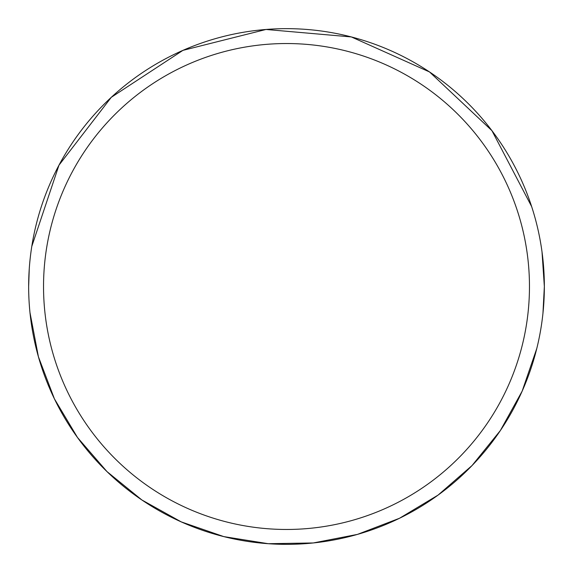 <?xml version="1.0" encoding="UTF-8"?>
<svg xmlns="http://www.w3.org/2000/svg" width="573" height="573" viewBox="0 0 573 573"><rect width="100%" height="100%" fill="white"/><g stroke="black" fill="none" stroke-linecap="round" stroke-linejoin="round"><path stroke-width="0.86" d="M286.5 544.35A257.85 257.85 0 0 0 544.35 286.5A257.85 257.85 0 0 0 286.5 28.65A257.85 257.85 0 0 0 28.65 286.5A257.85 257.85 0 0 0 286.5 544.35M286.5 529.466A242.966 242.966 0 0 0 529.466 286.5A242.966 242.966 0 0 0 286.5 43.534A242.966 242.966 0 0 0 43.534 286.5A242.966 242.966 0 0 0 286.5 529.466M29.975 312.586L38.42 356.807L54.428 398.887L77.52 437.536L106.972 471.586L141.903 499.993L181.24 521.888L223.792 536.607L268.25 543.705L313.266 542.96L357.466 534.394L399.503 518.271L438.087 495.086L472.059 465.534L500.372 430.531L522.168 391.13L536.772 348.542M542.96 313.209L544.35 286.5L542.015 251.876M28.65 286.5L29.259 268.787M31.787 246.404L58.983 165.167L111.284 97.324L182.93 50.367L266.008 29.467L351.349 36.937L429.528 71.954L491.935 130.665L531.658 206.588"/></g></svg>

